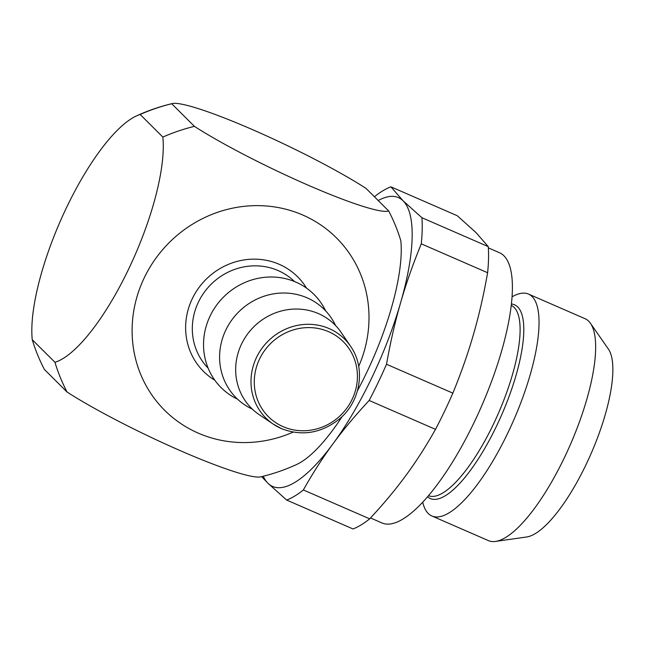 <?xml version="1.0" encoding="UTF-8"?>
<svg xmlns="http://www.w3.org/2000/svg" width="645" height="645" viewBox="0 0 645 645"><rect width="100%" height="100%" fill="white"/><g stroke="black" fill="none" stroke-linecap="round" stroke-linejoin="round"><path stroke-width="0.97" d="M54.954 362.305A135.047 41.03 -66.5 0 0 128.548 269.263A135.047 41.03 -66.5 0 0 162.854 137.087L140.159 114.471A135.047 41.03 -66.5 0 0 136.514 115.89A135.047 41.03 -66.5 0 0 64.532 211.818A135.047 41.03 -66.5 0 0 32.25 339.697L54.954 362.305A185.325 175.335 134.9 0 0 67.104 392.071A121.695 13.674 25.6 0 0 179.189 450.178A121.695 13.674 25.6 0 0 260.774 476.849A191.815 191.815 0 0 0 296.563 464.529A135.047 41.03 -66.5 0 0 342.431 416.138M357.483 390.668A135.047 41.03 -66.5 0 0 400.819 240.722A185.325 175.335 134.9 0 0 388.669 210.955A121.695 13.674 -154.4 0 1 308.117 185.171A121.695 13.674 -154.4 0 1 194.411 126.356L171.715 103.74A185.325 175.335 134.9 0 0 140.159 114.471M162.854 137.087A185.325 175.335 -45.1 0 1 194.411 126.356M293.185 432.11A121.695 115.141 -45.1 0 1 163.169 408.793A121.695 115.141 -45.1 0 1 144.254 277.802A121.695 115.141 -45.1 0 1 300.828 214.205A121.695 115.141 -45.1 0 1 358.733 366.304M261.677 476.631L267.885 483.186L286.654 500.06A171.425 52.076 -66.5 0 0 303.36 489.958L369.698 518.846C383.582 503.938 395.627 489.49 405.858 475.518C416.154 461.578 426.039 446.187 435.504 429.352L369.166 400.464A171.425 52.076 -66.5 0 0 386.516 364.256L452.854 393.144C461.223 372.745 468.101 353.154 473.486 334.352C478.945 315.59 483.661 295.047 487.62 272.73L421.282 243.842A171.425 52.076 -66.5 0 0 421.927 217.736L403.149 200.861A157.525 47.859 113.5 0 1 400.642 302.634A157.525 47.859 113.5 0 1 333.005 443.792A157.525 47.859 113.5 0 1 267.885 483.186A157.525 47.859 113.5 0 1 263.249 476.244M435.504 429.352A171.425 52.076 -66.5 0 0 452.854 393.144M237.602 399.223A65.79 62.243 -45.1 0 1 210.536 315.131A65.79 62.243 -45.1 0 1 295.821 282.091A65.79 62.243 -45.1 0 1 325.628 310.85M370.52 517.967L381.913 522.934A147.334 44.763 -66.5 0 0 474.551 421.532A147.334 44.763 -66.5 0 0 499.569 252.767L488.346 247.882M252.34 409.132A62.396 59.034 -45.1 0 1 226.129 329.401A62.396 59.034 -45.1 0 1 307.125 297.845A62.396 59.034 -45.1 0 1 335.594 325.556M281.309 428.546A55.76 52.753 -45.1 0 1 273.214 424.096L259.185 414.63A59.001 55.817 -45.1 0 1 243.963 339.496A59.001 55.817 -45.1 0 1 318.42 313.599A59.001 55.817 -45.1 0 1 341.124 332.377L350.646 346.357C367.013 369.891 359.313 403.883 338.286 419.879C320.363 433.464 301.384 436.367 281.357 428.57L273.214 424.096A55.76 52.753 -45.1 0 1 267.877 341.35A55.76 52.753 -45.1 0 1 350.646 346.357M422.701 502.132A121.018 36.765 -66.5 0 0 431.868 515.984A121.018 36.765 -66.5 0 0 507.962 432.698A121.018 36.765 -66.5 0 0 528.513 294.08A121.018 36.765 -66.5 0 0 512.122 296.797M431.868 515.984L488.459 540.631A121.018 36.765 -66.5 0 0 495.489 541.429A121.018 36.765 -66.5 0 0 564.552 457.337A121.018 36.765 -66.5 0 0 590.473 323.322A121.018 36.765 -66.5 0 0 585.096 318.719L528.513 294.08M495.489 541.429L526.586 536.995A104.248 31.67 -66.5 0 0 591.191 453.371A104.248 31.67 -66.5 0 0 608.412 349.114L590.473 323.322M32.25 339.697A185.325 175.335 134.9 0 0 44.4 369.464L67.104 392.071M171.715 103.74A121.695 13.674 -154.4 0 1 172.304 103.571A121.695 13.674 -154.4 0 1 253.88 130.234A121.695 13.674 -154.4 0 1 365.973 188.34L388.669 210.955M378.196 200.522A157.525 47.859 113.5 0 1 403.149 200.861L390.886 186.824A171.425 52.076 -66.5 0 0 374.406 196.749M303.36 489.958C312.825 473.124 322.71 457.732 333.005 443.792C343.237 429.82 355.29 415.372 369.166 400.464M386.516 364.256C390.475 341.931 395.183 321.395 400.642 302.634C406.028 283.832 412.905 264.24 421.282 243.842M369.698 518.846A171.425 52.076 -66.5 0 1 352.992 528.956L286.654 500.06M421.927 217.736L488.265 246.632L476.002 232.587L457.224 215.712L390.886 186.824M487.62 272.73A171.425 52.076 -66.5 0 0 488.265 246.632M294.467 281.518A61.154 57.857 134.9 0 0 210.842 284.542A61.154 57.857 134.9 0 0 208.15 368.174M306.552 288.146A66.717 63.121 134.9 0 0 205.844 279.551A66.717 63.121 134.9 0 0 214.825 380.228M428.433 495.683A103.781 31.532 -66.5 0 0 493.449 424.152A103.781 31.532 -66.5 0 0 511.308 305.391M511.469 304.005A105.635 32.089 113.5 0 1 496.674 425.797A105.635 32.089 113.5 0 1 427.53 496.739M283.099 426.651A52.979 50.125 -45.1 0 1 277.14 337.98A52.979 50.125 -45.1 0 1 357.306 372.891A52.979 50.125 -45.1 0 1 283.099 426.651M172.296 103.571A191.815 191.815 0 0 0 136.514 115.89"/></g></svg>
